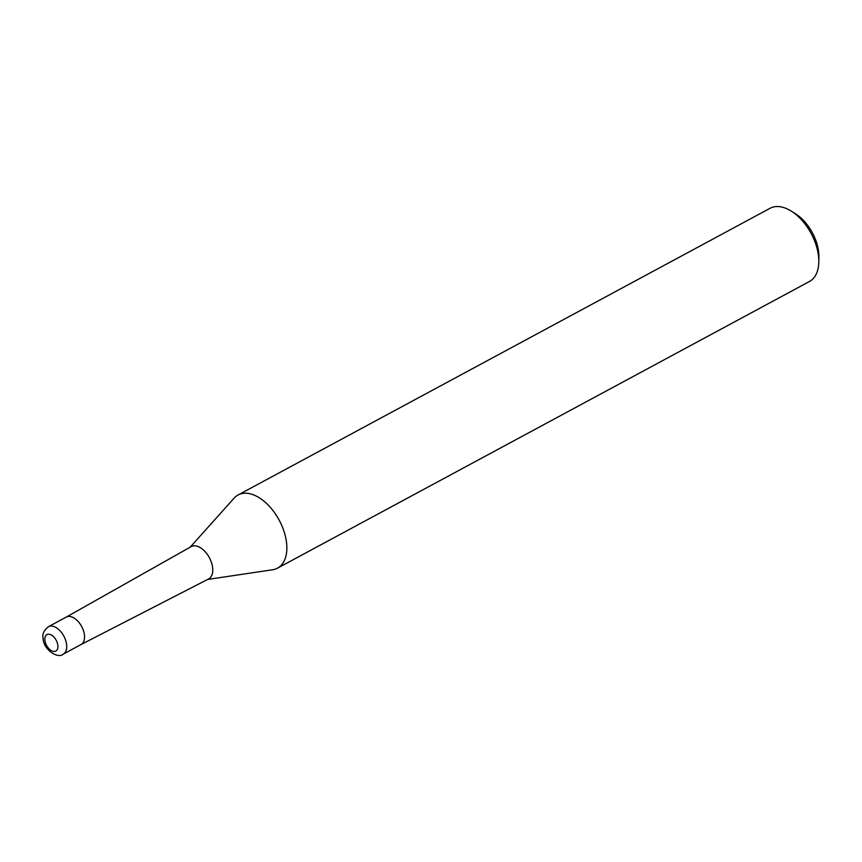 <?xml version="1.0" encoding="UTF-8"?>
<svg xmlns="http://www.w3.org/2000/svg" width="862" height="862" viewBox="0 0 862 862"><rect width="100%" height="100%" fill="white"/><g stroke="black" fill="none" stroke-linecap="round" stroke-linejoin="round"><path stroke-width="1.29" d="M63.228 654.139L81.05 644.528A15.581 9.094 -118.3 0 0 84.508 635.736A15.581 9.094 -118.3 0 1 80.963 644.582L208.55 578.973A18.361 10.71 -118.3 0 0 212.731 568.564A18.361 10.71 -118.3 0 0 204.488 550.98A18.361 10.71 -118.3 0 0 191.127 546.648L66.169 617.138A15.581 9.094 -118.3 0 1 77.515 620.812A15.581 9.094 -118.3 0 1 84.508 635.736A15.581 9.094 -118.3 0 0 77.569 620.877A15.581 9.094 -118.3 0 0 66.266 617.095L48.434 626.696A15.591 9.094 -118.3 0 1 59.737 630.478A15.591 9.094 -118.3 0 1 66.686 645.347A15.591 9.094 -118.3 0 1 63.228 654.139L63.228 654.139C58.454 659.042 43.154 650.163 43.1 637.923C42.098 634.184 43.876 630.445 48.434 626.696M272.511 569.782A41.559 24.255 -118.3 0 0 277.51 568.166A41.559 24.255 -118.3 0 0 286.734 544.719A41.559 24.255 -118.3 0 0 265.356 502.352A41.559 24.255 -118.3 0 0 234.098 498.15L190.211 547.165M277.51 568.166L809.461 281.486A41.559 24.255 -118.3 0 0 818.803 262.07A41.559 24.255 -118.3 0 0 818.684 258.04A41.559 24.255 -118.3 0 0 791.37 211.179A41.559 24.255 -118.3 0 0 770.025 208.302L238.074 494.993A41.559 24.255 -118.3 0 0 233.979 498.279M207.613 579.458L272.683 569.75A41.559 24.255 -118.3 0 0 286.734 544.719A41.559 24.255 -118.3 0 0 268.222 505.078A41.559 24.255 -118.3 0 0 238.074 494.993M818.803 262.07L818.9 257.091A35.331 20.613 -118.3 0 0 818.803 253.665A35.331 20.613 -118.3 0 0 795.583 213.841L791.37 211.179M44.856 639.863A9.353 5.452 -118.3 0 0 51.968 650.929A9.353 5.452 -118.3 0 0 57.883 645.778A9.353 5.452 -118.3 0 0 50.783 634.712A9.353 5.452 -118.3 0 0 44.856 639.863"/></g></svg>
